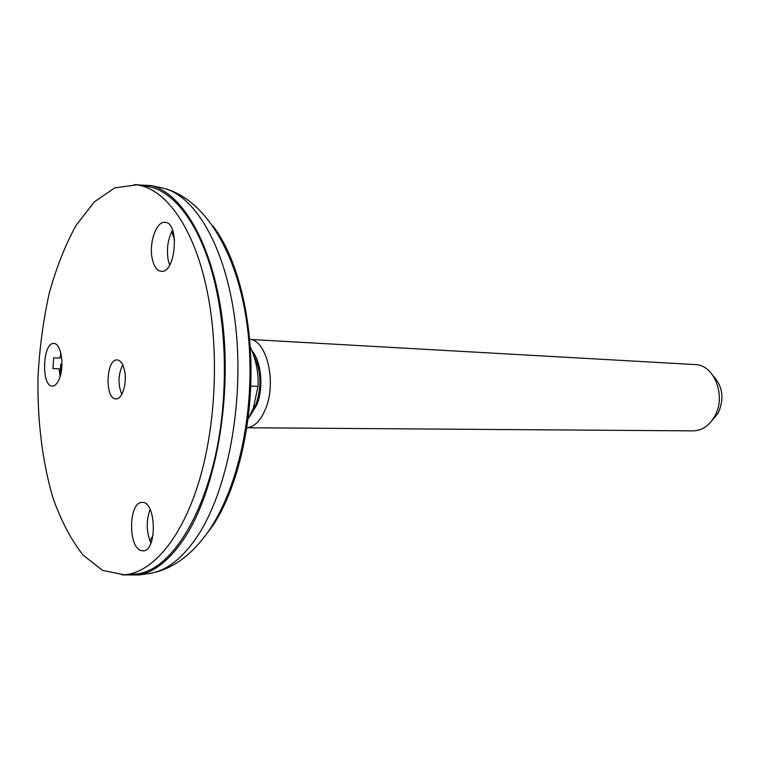 <?xml version="1.0" encoding="UTF-8"?>
<svg xmlns="http://www.w3.org/2000/svg" width="760" height="760" viewBox="0 0 760 760"><rect width="100%" height="100%" fill="white"/><g stroke="black" fill="none" stroke-linecap="round" stroke-linejoin="round"><path stroke-width="1.14" d="M150.927 543.163C146.328 532.067 146.053 520.799 150.109 509.352M53.675 357.817L52.943 368.572L53.675 357.817L59.831 358.074L60.933 353.562M60.106 376.561L59.099 368.79L52.943 368.572M169.651 265.107L168.169 259.901C166.421 248.786 167.893 238.887 172.586 230.214M152.171 258.352C148.77 242.649 156.56 220.704 165.195 222.357C179.949 222.756 175.598 273.99 161.091 271.282C156.807 270.56 153.833 266.247 152.171 258.352M140.6 550.383C127.746 545.927 129.029 501.714 141.996 502.426C156.218 500.593 157.472 551.304 143.136 550.857L140.6 550.383M59.888 377.245C57.883 383.04 55.385 385.994 52.392 386.089C40.992 386.688 42.588 342.01 53.912 343.472C60.695 343.045 64.514 364.211 59.888 377.245M207.176 291.26C194.361 227.743 165.5 188.109 136.496 184.88L114.769 187.872L94.278 201.913L76.038 225.416C65.227 245.1 56.278 267.776 49.191 293.445C43.282 320.235 39.558 348.051 38 376.903C37.24 420.213 42.389 462.355 53.143 498.456C61.294 521.208 71.269 540.094 83.068 555.114L102.629 570.428L124.117 574.788C151.725 572.945 180.956 539.704 198.493 483.151C215.964 426.635 219.44 350.882 207.176 291.26M124.716 371.355C123.262 364.202 120.754 360.392 117.192 359.926C105.915 358.615 104.623 399.465 115.957 398.876C122.037 399.541 127.157 383.676 124.716 371.355M124.117 574.788L133.389 574.133C174.752 574.114 218.927 494.484 223.773 392.654C225.615 357.086 223.307 323.551 216.857 292.049C203.946 228.864 174.895 189.373 145.702 186.114L136.496 184.88M121.799 394.298C117.8 384.351 118.113 374.537 122.73 364.857M149.939 540.949L153.102 535.192M174.6 240.112L171.807 231.6M60.116 376.533L60.743 364.135L61.93 364.277M60.743 364.135L61.94 364.183M134.188 184.632L151.42 185.639C184.338 194.075 214.957 249.109 223.126 326.524C231.363 403.835 214.795 491.416 185.126 537.101C170.715 559.047 155.363 571.672 139.07 574.978L121.799 574.883M713.317 375.981C722.845 386.498 724.461 398.876 718.143 413.117L711.892 420.651M248.891 339.359L695.067 364.572C714.343 364.505 726.626 396.368 714.561 416.546C709.08 425.866 701.879 430.644 692.958 430.873L246.078 427.747C254.087 427.424 260.642 421.002 265.743 408.481C276.991 381.283 266.209 338.703 248.891 339.359L248.719 339.349M249.489 416.851L257.003 404.548C263.786 387.448 261.278 361.095 252.016 350.93M249.128 344.28C255.797 358.312 258.761 372.315 258.02 386.298L249.888 386.051M246.781 421.772L253.317 408.253L258.02 386.298M251.56 412.528L256.272 403.598C261.915 385.586 261.031 369.474 253.622 355.262M212.933 225.967C235.552 255.208 250.828 310.602 251.019 370.671C251.142 430.74 236.065 490.276 213.256 525.036L203.015 538.631M159.239 187.311L163.865 188.299C196.897 196.745 227.591 251.199 235.809 327.645C244.093 403.978 227.553 490.418 197.837 535.6C183.398 557.298 168.007 569.8 151.658 573.116L146.975 573.809M151.42 185.639L163.865 188.299C206.141 199.348 238.735 255.541 247.598 328.748C256.395 402.277 240.73 484.918 208.155 531.686C191.757 554.952 172.919 568.765 151.658 573.116L139.07 574.978"/></g></svg>
